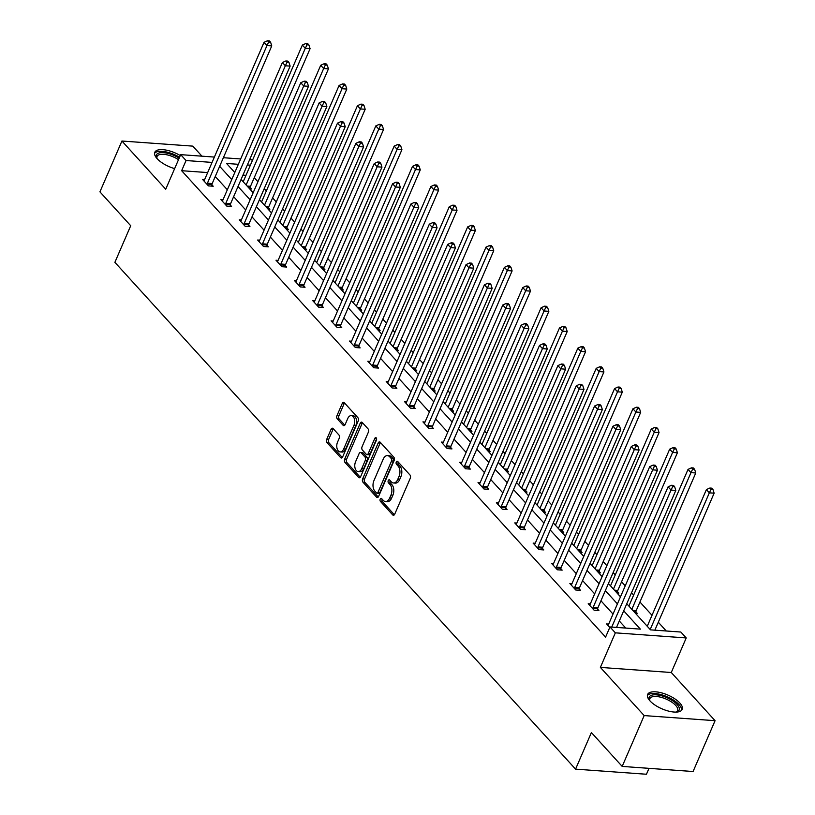 <?xml version="1.0" encoding="UTF-8"?>
<svg xmlns="http://www.w3.org/2000/svg" width="815" height="815" viewBox="0 0 815 815"><rect width="100%" height="100%" fill="white"/><g stroke="black" fill="none" stroke-linecap="round" stroke-linejoin="round"><path stroke-width="1.22" d="M380.218 499.106A1.661 1.009 -85.9 0 0 380.422 501.398L392.708 514.907A2.374 1.436 -85.9 0 0 393.401 515.274A2.374 1.436 -85.9 0 0 394.725 514.173L410.271 478.252A2.374 1.436 -85.9 0 0 409.976 474.982L397.7 461.473A1.661 1.009 -85.9 0 0 397.211 461.219A1.661 1.009 -85.9 0 0 396.284 461.983A1.661 1.009 -85.9 0 0 396.487 464.275L398.077 466.017A7.59 4.595 -85.9 0 1 399.014 476.48L397.72 479.464A7.59 4.595 -85.9 0 1 393.472 482.969A7.59 4.595 -85.9 0 1 391.251 481.787L389.662 480.035A1.661 1.009 -85.9 0 0 389.183 479.78A1.661 1.009 -85.9 0 0 388.256 480.544A1.661 1.009 -85.9 0 0 388.46 482.837L390.049 484.579A7.59 4.595 -85.9 0 1 390.976 495.041L389.682 498.026A7.59 4.595 -85.9 0 1 385.444 501.531A7.59 4.595 -85.9 0 1 383.223 500.349L381.634 498.597A1.661 1.009 -85.9 0 0 381.145 498.342A1.661 1.009 -85.9 0 0 380.218 499.106M382.164 499.188A1.661 1.009 -85.9 0 0 382.133 499.249A1.661 1.009 -85.9 0 0 382.337 501.531L394.368 514.764M398.229 462.064A1.661 1.009 -85.9 0 0 398.199 462.125A1.661 1.009 -85.9 0 0 398.403 464.407L399.992 466.16L398.077 466.017M390.191 480.626A1.661 1.009 -85.9 0 0 390.171 480.687A1.661 1.009 -85.9 0 0 390.375 482.969L391.964 484.721L390.049 484.579M174.634 168.624A18.837 7.488 -156.6 0 1 157.142 158.691A18.837 7.488 -156.6 0 1 154.799 152.293A18.837 7.488 -156.6 0 1 180.288 155.563M679.853 703.019A18.837 7.488 -156.6 0 1 682.196 709.427A18.837 7.488 -156.6 0 1 668.229 711.016A18.837 7.488 -156.6 0 1 649.962 700.869A18.837 7.488 -156.6 0 1 647.619 694.472A18.837 7.488 -156.6 0 1 661.586 692.872A18.837 7.488 -156.6 0 1 679.853 703.019M715.071 720.684L693.076 771.52L622.181 766.416L644.176 715.59L715.071 720.684L671.275 672.507L686.23 637.941L615.345 632.837L609.987 626.949L640.356 629.129L623.709 610.822M201.947 156.174L192.819 146.13L121.924 141.026L165.72 189.212L180.686 154.646L214.376 157.071M622.181 766.416L591.395 732.553L575.563 769.146L114.884 262.328L130.716 225.735L99.929 191.861L121.924 141.026M333.101 428.558A2.374 1.436 -85.9 0 0 332.398 428.191A2.374 1.436 -85.9 0 0 331.073 429.281L326.713 439.356A2.374 1.436 -85.9 0 0 327.009 442.627L340.639 457.633A2.374 1.436 -85.9 0 0 341.332 457.999A2.374 1.436 -85.9 0 0 342.667 456.899L358.213 420.978A2.374 1.436 -85.9 0 0 357.917 417.708L344.276 402.712A2.374 1.436 -85.9 0 0 343.584 402.345A2.374 1.436 -85.9 0 0 342.259 403.435L336.992 415.609A2.374 1.436 -85.9 0 0 337.288 418.879L343.125 425.298A2.374 1.436 -85.9 0 0 343.818 425.664A2.374 1.436 -85.9 0 0 345.142 424.574L347.75 418.533A6.337 3.841 -85.9 0 1 351.296 415.609A6.337 3.841 -85.9 0 1 353.934 425.338L343.696 448.984A6.337 3.841 -85.9 0 1 340.15 451.907A6.337 3.841 -85.9 0 1 337.522 442.188L339.223 438.246A2.374 1.436 -85.9 0 0 338.928 434.976L333.101 428.558M671.275 672.507L600.38 667.404L644.176 715.59M600.38 667.404L615.345 632.837M207.662 172.576L181.643 170.702L605.586 637.116L609.987 626.949M181.643 170.702L186.044 160.535L180.686 154.646M362.655 478.894A2.374 1.436 -85.9 0 0 362.95 482.164L376.581 497.17A2.374 1.436 -85.9 0 0 377.274 497.537A2.374 1.436 -85.9 0 0 378.598 496.447L394.144 460.516A2.374 1.436 -85.9 0 0 393.859 457.256L380.218 442.25A2.374 1.436 -85.9 0 0 379.525 441.883A2.374 1.436 -85.9 0 0 378.201 442.973L362.655 478.894L364.57 479.037A2.374 1.436 -85.9 0 0 364.865 482.307L378.252 497.028M358.61 477.396L344.979 462.4A2.374 1.436 -85.9 0 1 344.684 459.13L360.23 423.209A2.374 1.436 -85.9 0 1 361.554 422.109A2.374 1.436 -85.9 0 1 362.247 422.476L368.085 428.904A2.374 1.436 -85.9 0 1 368.38 432.164L362.074 446.732A2.374 1.436 -85.9 0 0 362.369 450.002L366.241 454.261A2.374 1.436 -85.9 0 0 366.933 454.627A2.374 1.436 -85.9 0 0 368.258 453.537L374.819 438.368A1.661 1.009 -85.9 0 1 375.746 437.604A1.661 1.009 -85.9 0 1 376.438 440.151L360.627 476.673A2.374 1.436 -85.9 0 1 359.303 477.763A2.374 1.436 -85.9 0 1 358.61 477.396L360.047 477.498M575.563 769.146L646.448 774.25L649.005 768.351M268.013 209.058L269.897 209.19L268.573 207.743M304.749 249.472L306.623 249.604L305.309 248.157M341.475 289.885L343.36 290.018L342.045 288.571M378.211 330.289L380.085 330.432L378.771 328.975M414.937 370.703L416.822 370.835L415.507 369.389M451.673 411.117L453.558 411.249L452.233 409.802M488.409 451.52L490.284 451.663L488.969 450.206M525.135 491.934L527.02 492.066L525.706 490.62M561.871 532.348L563.746 532.48L562.432 531.034M598.597 572.751L600.482 572.894L599.168 571.447M635.333 613.165L637.218 613.298L635.894 611.851M666.283 630.993L658.296 622.212M652.01 615.294L639.928 602.01M633.642 595.093L631.523 592.76M625.237 585.842L621.56 581.798M615.274 574.881L613.165 572.558M606.869 565.641L603.202 561.596M596.906 554.679L594.797 552.356M588.501 545.439L584.834 541.394M578.538 534.477L576.429 532.144M570.143 525.227L566.466 521.182M560.18 514.265L558.061 511.942M551.775 505.025L548.098 500.981M541.812 494.063L539.693 491.74M533.407 484.823L529.73 480.779M523.444 473.861L521.335 471.528M515.039 464.611L511.372 460.567M505.076 453.649L502.967 451.327M496.671 444.409L493.004 440.365M486.708 433.448L484.599 431.125M478.313 424.197L474.636 420.163M468.35 413.236L466.231 410.913M459.945 403.995L456.268 399.951M449.982 393.034L447.863 390.711M441.577 383.794L437.899 379.749M431.614 372.832L429.505 370.509M423.209 363.582L419.542 359.547M413.246 352.62L411.137 350.297M404.851 343.38L401.174 339.335M394.878 332.418L392.769 330.095M386.483 323.178L382.805 319.134M376.52 312.216L374.401 309.894M368.115 302.966L364.437 298.932M358.152 292.004L356.043 289.682M349.747 282.764L346.069 278.72M339.784 271.803L337.675 269.48M331.379 262.562L327.712 258.518M321.416 251.601L319.307 249.278M313.021 242.35L309.343 238.306M303.058 231.389L300.939 229.066M294.653 222.149L290.975 218.104M284.69 211.187L282.571 208.864M276.285 201.947L272.607 197.902M266.322 190.985L264.213 188.652M257.917 181.735L254.239 177.69M245.977 175.337L242.962 175.113M616.965 592.963L618.85 593.096L617.525 591.649M580.229 552.55L582.114 552.682L580.8 551.235M543.503 512.136L545.388 512.278L544.063 510.822M506.767 471.732L508.652 471.865L507.338 470.418M470.041 431.318L471.916 431.451L470.601 430.004M433.305 390.905L435.19 391.047L433.875 389.59M396.579 350.501L398.454 350.633L397.139 349.187M359.843 310.087L361.728 310.22L360.403 308.773M323.107 269.673L324.991 269.806L323.677 268.359M286.381 229.26L288.265 229.402L286.941 227.956M249.645 188.856L251.529 188.988L250.215 187.542M626.776 603.752L650.502 629.863L680.871 632.043L686.23 637.941M249.665 159.608L251.57 159.75L252.355 160.606M238.357 164.304L226.56 163.458L234.802 172.515M241.087 179.432L253.17 192.727M259.455 199.644L271.527 212.929M277.823 219.846L289.896 233.131M296.181 240.058L308.264 253.343M314.549 260.26L326.632 273.545M332.917 280.462L345 293.746M351.285 300.674L363.358 313.958M369.653 320.876L381.726 334.16M388.011 341.078L400.094 354.362M406.379 361.289L418.462 374.574M424.747 381.491L436.82 394.776M443.115 401.693L455.188 414.988M461.484 421.905L473.556 435.19M479.841 442.107L491.924 455.391M498.21 462.309L510.292 475.603M516.578 482.521L528.65 495.805M534.946 502.723L547.018 516.007M553.314 522.924L565.386 536.219M571.672 543.136L583.754 556.421M590.04 563.338L602.122 576.623M608.408 583.54L620.48 596.835M250.378 165.17L247.353 164.946M223.381 157.713L240.67 158.966M212.063 162.409L186.044 160.535M617.424 603.905L605.341 590.62M599.056 583.703L586.983 570.408M580.688 563.491L568.615 550.207M562.33 543.289L550.247 530.005M543.962 523.087L531.879 509.793M525.593 502.875L513.521 489.591M507.225 482.674L495.153 469.389M488.857 462.472L476.785 449.177M470.5 442.26L458.417 428.975M452.131 422.058L440.049 408.773M433.763 401.846L421.691 388.561M415.395 381.644L403.323 368.36M397.027 361.442L384.955 348.158M378.669 341.23L366.587 327.946M360.301 321.029L348.219 307.744M341.933 300.827L329.861 287.542M323.565 280.615L311.493 267.33M305.197 260.413L293.125 247.128M286.839 240.211L274.757 226.916M268.471 219.999L256.389 206.715M250.103 199.797L238.031 186.513M231.735 179.595L219.663 166.301M625.757 628.08L619.308 620.989M613.023 614.072L600.95 600.787M594.655 593.87L582.582 580.575M576.297 573.658L564.214 560.374M557.929 553.456L545.846 540.172M539.561 533.244L527.478 519.96M521.192 513.043L509.12 499.758M502.824 492.841L490.752 479.556M484.467 472.629L472.384 459.344M466.099 452.427L454.016 439.142M447.73 432.225L435.658 418.941M429.362 412.013L417.29 398.729M410.994 391.811L398.922 378.527M392.636 371.609L380.554 358.325M374.268 351.397L362.186 338.113M355.9 331.196L343.828 317.911M337.532 310.994L325.46 297.699M319.164 290.782L307.092 277.497M300.806 270.58L288.724 257.296M282.438 250.378L270.356 237.084M264.07 230.166L251.998 216.882M245.702 209.964L233.63 196.68M227.334 189.763L215.262 176.468M211.89 184.781L213.214 186.228L208.426 185.891L202.538 179.412L204.647 179.565M230.258 204.983L231.572 206.439L226.784 206.093L220.906 199.614L223.004 199.767M248.626 225.195L249.94 226.641L245.152 226.295L239.264 219.826L241.372 219.969M266.994 245.397L268.308 246.843L263.52 246.507L257.632 240.028L259.74 240.18M285.362 265.609L286.676 267.055L281.888 266.709L276 260.23L278.109 260.382M303.72 285.81L305.044 287.257L300.246 286.911L294.368 280.441L296.466 280.584M322.088 306.012L323.402 307.459L318.614 307.123L312.726 300.643L314.835 300.796M340.456 326.224L341.77 327.671L336.982 327.324L331.094 320.845L333.203 320.998M358.824 346.426L360.138 347.873L355.35 347.526L349.462 341.057L351.571 341.21M377.192 366.628L378.506 368.085L373.718 367.738L367.83 361.259L369.939 361.412M395.55 386.84L396.874 388.286L392.076 387.94L386.198 381.461L388.297 381.614M413.918 407.042L415.232 408.488L410.444 408.142L404.556 401.673L406.665 401.826M432.286 427.243L433.6 428.7L428.812 428.354L422.924 421.875L425.033 422.027M450.654 447.455L451.968 448.902L447.18 448.556L441.292 442.076L443.401 442.229M469.012 467.657L470.337 469.104L465.548 468.757L459.66 462.288L461.769 462.441M487.38 487.859L488.705 489.316L483.906 488.969L478.028 482.49L480.127 482.643M505.748 508.071L507.062 509.518L502.274 509.171L496.386 502.692L498.495 502.845M524.116 528.273L525.431 529.719L520.642 529.373L514.754 522.904L516.863 523.057M542.484 548.475L543.799 549.931L539.01 549.585L533.122 543.106L535.231 543.259M560.842 568.687L562.167 570.133L557.379 569.787L551.49 563.308L553.599 563.46M579.21 588.888L580.535 590.335L575.736 589.999L569.858 583.52L571.957 583.672M597.578 609.09L598.893 610.547L594.104 610.201L588.216 603.721L590.325 603.874M609.773 627.438L606.584 623.933L608.693 624.076M385.444 501.531L387.359 501.663A7.59 4.595 -85.9 0 0 391.597 498.169L389.682 498.026M391.964 484.721A7.59 4.595 -85.9 0 1 392.891 495.174L391.597 498.169M393.472 482.969L395.387 483.101A7.59 4.595 -85.9 0 0 399.635 479.607L397.72 479.464M399.992 466.16A7.59 4.595 -85.9 0 1 400.929 476.612L399.635 479.607M380.473 442.525A2.374 1.436 -85.9 0 0 380.116 443.115L364.57 479.037M376.52 492.973A1.661 1.009 -85.9 0 0 377.009 493.228A1.661 1.009 -85.9 0 0 377.936 492.464L391.577 460.933A1.661 1.009 -85.9 0 0 391.373 458.651L389.702 456.808A7.59 4.595 -85.9 0 0 387.482 455.626A7.59 4.595 -85.9 0 0 383.233 459.12L373.912 480.677A7.59 4.595 -85.9 0 0 374.849 491.129L376.52 492.973M377.009 493.228L378.924 493.37A1.661 1.009 -85.9 0 0 379.851 492.606L377.936 492.464M387.482 455.626L389.397 455.758A7.59 4.595 -85.9 0 1 391.618 456.94L393.288 458.784A1.661 1.009 -85.9 0 1 393.492 461.076L379.851 492.606M360.281 477.264L346.895 462.533L344.979 462.4M362.502 422.751A2.374 1.436 -85.9 0 0 362.145 423.342L346.599 459.263A2.374 1.436 -85.9 0 0 346.895 462.533M366.933 454.627L368.849 454.77A2.374 1.436 -85.9 0 0 370.173 453.68L376.612 438.786M355.534 461.85A6.337 3.841 -85.9 0 0 358.162 471.579A6.337 3.841 -85.9 0 0 361.717 468.656L365.324 460.322A2.374 1.436 -85.9 0 0 365.028 457.052L361.157 452.794A2.374 1.436 -85.9 0 0 360.464 452.427A2.374 1.436 -85.9 0 0 359.14 453.527L355.534 461.85M358.162 471.579L360.087 471.722A6.337 3.841 -85.9 0 0 363.633 468.798L361.717 468.656M360.464 452.427L362.38 452.57A2.374 1.436 -85.9 0 1 363.072 452.936L366.944 457.195A2.374 1.436 -85.9 0 1 367.239 460.465L363.633 468.798M340.15 451.907L342.066 452.05A6.337 3.841 -85.9 0 0 345.621 449.126L343.696 448.984M351.296 415.609L353.211 415.752A6.337 3.841 -85.9 0 1 355.849 425.471L345.621 449.126M344.531 402.987A2.374 1.436 -85.9 0 0 344.174 403.568L338.908 415.752A2.374 1.436 -85.9 0 0 339.203 419.012L344.786 425.165M333.345 428.833A2.374 1.436 -85.9 0 0 332.989 429.413L328.628 439.499A2.374 1.436 -85.9 0 0 328.924 442.769L342.31 457.49M654.852 630.178L714.134 493.177L709.345 492.831L706.401 489.591L647.253 626.277M650.197 629.516L709.345 492.831L711.037 489.326L712.962 489.458L711.78 488.165L709.865 488.022L711.037 489.326M706.401 489.591L709.865 488.022M712.962 489.458L714.134 493.177M616.527 627.418L675.818 490.416L671.03 490.08L611.739 627.071M672.721 486.565L674.637 486.698L673.465 485.404L671.55 485.271L672.721 486.565L671.03 490.08L668.086 486.84L608.51 624.494A2.414 1.467 -85.9 0 1 608.102 625.156L607.898 625.38M675.818 490.416L674.637 486.698M671.55 485.271L668.086 486.84M635.68 613.196L635.955 611.474A2.414 1.467 94.1 0 1 636.199 610.629L695.766 472.975L690.977 472.629L688.033 469.389L628.885 606.075M631.829 609.314L690.977 472.629L692.679 469.114L694.594 469.257L693.412 467.963L691.497 467.82L692.679 469.114M688.033 469.389L691.497 467.82M694.594 469.257L695.766 472.975M617.322 592.984L617.587 591.272A2.414 1.467 94.1 0 1 617.831 590.417L677.397 452.763L672.609 452.427L669.665 449.187L610.516 585.873M613.461 589.102L672.609 452.427L674.311 448.912L676.226 449.045L675.044 447.751L673.129 447.618L674.311 448.912M669.665 449.187L673.129 447.618M676.226 449.045L677.397 452.763M593.096 607.521L597.884 607.868L657.45 470.214L652.662 469.868L593.096 607.521A2.414 1.467 -85.9 0 0 592.851 608.377L592.79 608.754M654.353 466.363L656.269 466.496L655.097 465.202L653.182 465.059L654.353 466.363L652.662 469.868L649.718 466.628L590.152 604.282A2.414 1.467 -85.9 0 1 589.734 604.954L589.54 605.168M597.884 607.868A2.414 1.467 -85.9 0 0 597.639 608.724L597.364 610.435M657.45 470.214L656.269 466.496M653.182 465.059L649.718 466.628M574.728 587.32L579.516 587.666L639.082 450.012L634.294 449.666L574.728 587.32A2.414 1.467 -85.9 0 0 574.483 588.175L574.422 588.542M635.995 446.151L637.911 446.294L636.729 445L634.814 444.858L635.995 446.151L634.294 449.666L631.35 446.426L571.784 584.08A2.414 1.467 -85.9 0 1 571.366 584.742L571.172 584.966M579.516 587.666A2.414 1.467 -85.9 0 0 579.271 588.511L578.996 590.233M639.082 450.012L637.911 446.294M634.814 444.858L631.35 446.426M649.83 700.717A16.3 6.479 -156.6 0 1 649.606 700.319A16.3 6.479 -156.6 0 1 650.859 695.541A16.3 6.479 -156.6 0 1 671.428 700.014A16.3 6.479 -156.6 0 1 677.55 711.607A16.3 6.479 -156.6 0 1 676.572 711.984A16.3 6.479 -156.6 0 1 676.124 712.096M675.971 712.106A15.088 6 23.4 0 0 676.124 712.035A15.088 6 23.4 0 0 677.611 710.588A15.088 6 23.4 0 0 668.361 700.126A15.088 6 23.4 0 0 651.409 697.151A15.088 6 23.4 0 0 649.912 698.598A15.088 6 23.4 0 0 649.932 700.839M681.574 710.344A18.714 7.447 23.4 0 0 669.146 697.66A18.714 7.447 23.4 0 0 648.883 694.349A18.714 7.447 23.4 0 0 647.375 695.541M157.01 158.538A16.3 6.479 -156.6 0 1 156.786 158.141A16.3 6.479 -156.6 0 1 158.039 153.363A16.3 6.479 -156.6 0 1 179.157 158.171M178.516 159.659A15.088 6 23.4 0 0 158.589 154.972A15.088 6 23.4 0 0 157.091 156.419A15.088 6 23.4 0 0 157.112 158.66M179.565 157.234A18.714 7.447 23.4 0 0 156.062 152.171A18.714 7.447 23.4 0 0 154.555 153.363M598.954 572.782L599.229 571.07A2.414 1.467 94.1 0 1 599.463 570.215L659.04 432.561L654.241 432.215L651.307 428.975L592.159 565.661M595.093 568.901L654.241 432.215L655.943 428.71L657.858 428.843L656.686 427.549L654.771 427.406L655.943 428.71M651.307 428.975L654.771 427.406M657.858 428.843L659.04 432.561M556.36 567.108L561.148 567.454L620.714 429.8L615.926 429.454L556.36 567.108A2.414 1.467 -85.9 0 0 556.115 567.963L556.054 568.34M617.627 425.95L619.543 426.082L618.361 424.788L616.446 424.656L617.627 425.95L615.926 429.454L612.982 426.225L553.416 563.878A2.414 1.467 -85.9 0 1 553.008 564.54L552.804 564.764M561.148 567.454A2.414 1.467 -85.9 0 0 560.903 568.31L560.639 570.021M620.714 429.8L619.543 426.082M616.446 424.656L612.982 426.225M580.586 552.58L580.861 550.859A2.414 1.467 94.1 0 1 581.105 550.013L640.672 412.359L635.883 412.013L632.939 408.773L573.791 545.459M576.735 548.699L635.883 412.013L637.575 408.498L639.49 408.641L638.318 407.347L636.403 407.205L637.575 408.498M632.939 408.773L636.403 407.205M639.49 408.641L640.672 412.359M537.992 546.906L542.78 547.252L602.356 409.599L597.558 409.252L537.992 546.906A2.414 1.467 -85.9 0 0 537.747 547.761L537.686 548.138M599.259 405.738L601.175 405.88L600.003 404.586L598.078 404.444L599.259 405.738L597.558 409.252L594.614 406.013L535.048 543.666A2.414 1.467 -85.9 0 1 534.64 544.339L534.436 544.552M542.78 547.252A2.414 1.467 -85.9 0 0 542.535 548.108L542.27 549.819M602.356 409.599L601.175 405.88M598.078 404.444L594.614 406.013M562.218 532.368L562.493 530.657A2.414 1.467 94.1 0 1 562.737 529.801L622.303 392.147L617.515 391.801L614.571 388.572L555.423 525.257M558.367 528.487L617.515 391.801L619.217 388.297L621.132 388.429L619.95 387.135L618.035 387.003L619.217 388.297M614.571 388.572L618.035 387.003M621.132 388.429L622.303 392.147M519.624 526.704L524.422 527.05L583.988 389.397L579.2 389.05L519.624 526.704A2.414 1.467 -85.9 0 0 519.389 527.55L519.328 527.926M580.891 385.536L582.807 385.678L581.635 384.385L579.72 384.242L580.891 385.536L579.2 389.05L576.256 385.811L516.69 523.464A2.414 1.467 -85.9 0 1 516.272 524.127L516.068 524.351M524.422 527.05A2.414 1.467 -85.9 0 0 524.177 527.896L523.902 529.618M583.988 389.397L582.807 385.678M579.72 384.242L576.256 385.811M543.85 512.166L544.125 510.455A2.414 1.467 94.1 0 1 544.369 509.599L603.935 371.946L599.147 371.599L596.203 368.36L537.054 505.045M539.999 508.285L599.147 371.599L600.849 368.085L602.764 368.227L601.582 366.933L599.667 366.791L600.849 368.085M596.203 368.36L599.667 366.791M602.764 368.227L603.935 371.946M501.266 506.492L506.054 506.838L565.62 369.185L560.832 368.838L501.266 506.492A2.414 1.467 -85.9 0 0 501.021 507.348L500.96 507.725M562.523 365.334L564.449 365.466L563.267 364.173L561.352 364.04L562.523 365.334L560.832 368.838L557.888 365.609L498.322 503.263A2.414 1.467 -85.9 0 1 497.904 503.925L497.71 504.149M506.054 506.838A2.414 1.467 -85.9 0 0 505.809 507.694L505.534 509.406M565.62 369.185L564.449 365.466M561.352 364.04L557.888 365.609M525.492 491.965L525.757 490.243A2.414 1.467 94.1 0 1 526.001 489.397L585.567 351.744L580.779 351.397L577.835 348.158L518.686 484.844M521.631 488.083L580.779 351.397L582.481 347.883L584.396 348.025L583.214 346.732L581.299 346.589L582.481 347.883M577.835 348.158L581.299 346.589M584.396 348.025L585.567 351.744M482.898 486.29L487.686 486.637L547.252 348.983L542.464 348.637L482.898 486.29A2.414 1.467 -85.9 0 0 482.653 487.146L482.592 487.523M544.165 345.122L546.081 345.265L544.899 343.971L542.984 343.828L544.165 345.122L542.464 348.637L539.52 345.397L479.954 483.051A2.414 1.467 -85.9 0 1 479.536 483.723L479.342 483.937M487.686 486.637A2.414 1.467 -85.9 0 0 487.441 487.492L487.166 489.204M547.252 348.983L546.081 345.265M542.984 343.828L539.52 345.397M507.124 471.753L507.399 470.041A2.414 1.467 94.1 0 1 507.633 469.185L567.209 331.532L562.411 331.185L559.477 327.956L500.329 464.642M503.263 467.871L562.411 331.185L564.112 327.681L566.028 327.813L564.856 326.52L562.941 326.387L564.112 327.681M559.477 327.956L562.941 326.387M566.028 327.813L567.209 331.532M464.53 466.088L469.318 466.435L528.884 328.781L524.096 328.435L464.53 466.088A2.414 1.467 -85.9 0 0 464.285 466.934L464.224 467.311M525.797 324.92L527.712 325.063L526.531 323.759L524.616 323.626L525.797 324.92L524.096 328.435L521.152 325.195L461.585 462.849A2.414 1.467 -85.9 0 1 461.178 463.511L460.974 463.735M469.318 466.435A2.414 1.467 -85.9 0 0 469.073 467.28L468.808 468.992M528.884 328.781L527.712 325.063M524.616 323.626L521.152 325.195M488.755 451.551L489.031 449.839A2.414 1.467 94.1 0 1 489.275 448.984L548.841 311.33L544.053 310.984L541.109 307.744L481.96 444.43M484.905 447.669L544.053 310.984L545.744 307.469L547.66 307.612L546.488 306.318L544.573 306.175L545.744 307.469M541.109 307.744L544.573 306.175M547.66 307.612L548.841 311.33M470.387 431.339L470.663 429.627A2.414 1.467 94.1 0 1 470.907 428.782L530.473 291.128L525.685 290.782L522.741 287.542L463.592 424.228M466.537 427.468L525.685 290.782L527.386 287.267L529.302 287.41L528.12 286.106L526.205 285.973L527.386 287.267M522.741 287.542L526.205 285.973M529.302 287.41L530.473 291.128M452.019 411.137L452.294 409.425A2.414 1.467 94.1 0 1 452.539 408.57L512.105 270.916L507.317 270.57L504.373 267.34L445.224 404.016M448.169 407.255L507.317 270.57L509.018 267.065L510.934 267.198L509.752 265.904L507.837 265.772L509.018 267.065M504.373 267.34L507.837 265.772M510.934 267.198L512.105 270.916M433.662 390.935L433.926 389.224A2.414 1.467 94.1 0 1 434.171 388.368L493.737 250.714L488.949 250.368L486.005 247.128L426.856 383.814M429.8 387.054L488.949 250.368L490.65 246.853L492.566 246.996L491.384 245.702L489.469 245.56L490.65 246.853M486.005 247.128L489.469 245.56M492.566 246.996L493.737 250.714M415.293 370.723L415.569 369.012A2.414 1.467 94.1 0 1 415.813 368.166L475.379 230.513L470.591 230.166L467.647 226.927L408.498 363.612M411.443 366.852L470.591 230.166L472.282 226.651L474.198 226.794L473.026 225.49L471.111 225.358L472.282 226.651M467.647 226.927L471.111 225.358M474.198 226.794L475.379 230.513M396.925 350.521L397.2 348.81A2.414 1.467 94.1 0 1 397.445 347.954L457.011 210.301L452.223 209.954L449.279 206.715L390.13 343.4M393.075 346.64L452.223 209.954L453.914 206.45L455.829 206.582L454.658 205.288L452.743 205.156L453.914 206.45M449.279 206.715L452.743 205.156M455.829 206.582L457.011 210.301M378.557 330.32L378.832 328.608A2.414 1.467 94.1 0 1 379.077 327.752L438.643 190.099L433.855 189.752L430.911 186.513L371.762 323.198M374.706 326.438L433.855 189.752L435.556 186.238L437.472 186.38L436.29 185.087L434.375 184.944L435.556 186.238M430.911 186.513L434.375 184.944M437.472 186.38L438.643 190.099M360.199 310.108L360.464 308.396A2.414 1.467 94.1 0 1 360.709 307.54L420.275 169.887L415.487 169.551L412.543 166.311L353.394 302.997M356.338 306.236L415.487 169.551L417.188 166.036L419.104 166.168L417.922 164.875L416.007 164.742L417.188 166.036M412.543 166.311L416.007 164.742M419.104 166.168L420.275 169.887M341.831 289.906L342.096 288.194A2.414 1.467 94.1 0 1 342.341 287.338L401.917 149.685L397.119 149.339L394.175 146.099L335.026 282.785M337.97 286.024L397.119 149.339L398.82 145.834L400.736 145.966L399.564 144.673L397.639 144.53L398.82 145.834M394.175 146.099L397.639 144.53M400.736 145.966L401.917 149.685M323.463 269.704L323.738 267.982A2.414 1.467 94.1 0 1 323.983 267.137L383.549 129.483L378.761 129.137L375.817 125.897L316.668 262.583M319.612 265.822L378.761 129.137L380.452 125.622L382.367 125.765L381.196 124.471L379.281 124.328L380.452 125.622M375.817 125.897L379.281 124.328M382.367 125.765L383.549 129.483M446.162 445.876L450.95 446.223L510.526 308.569L505.728 308.223L446.162 445.876A2.414 1.467 -85.9 0 0 445.917 446.732L445.866 447.109M507.429 304.718L509.344 304.851L508.173 303.557L506.258 303.424L507.429 304.718L505.728 308.223L502.794 304.993L443.217 442.647A2.414 1.467 -85.9 0 1 442.81 443.309L442.606 443.533M450.95 446.223A2.414 1.467 -85.9 0 0 450.715 447.078L450.44 448.79M510.526 308.569L509.344 304.851M506.258 303.424L502.794 304.993M427.794 425.674L432.592 426.021L492.158 288.367L487.37 288.021L427.794 425.674A2.414 1.467 -85.9 0 0 427.559 426.53L427.498 426.907M489.061 284.506L490.976 284.649L489.805 283.355L487.89 283.213L489.061 284.506L487.37 288.021L484.426 284.781L424.86 422.435A2.414 1.467 -85.9 0 1 424.442 423.097L424.238 423.321M432.592 426.021A2.414 1.467 -85.9 0 0 432.347 426.877L432.072 428.588M492.158 288.367L490.976 284.649M487.89 283.213L484.426 284.781M409.436 405.473L414.224 405.819L473.79 268.166L469.002 267.819L409.436 405.473A2.414 1.467 -85.9 0 0 409.191 406.318L409.13 406.695M470.703 264.305L472.619 264.447L471.437 263.143L469.522 263.011L470.703 264.305L469.002 267.819L466.058 264.58L406.491 402.233A2.414 1.467 -85.9 0 1 406.074 402.895L405.88 403.119M414.224 405.819A2.414 1.467 -85.9 0 0 413.979 406.665L413.704 408.376M473.79 268.166L472.619 264.447M469.522 263.011L466.058 264.58M391.068 385.261L395.856 385.607L455.422 247.954L450.634 247.607L391.068 385.261A2.414 1.467 -85.9 0 0 390.823 386.116L390.762 386.493M452.335 244.103L454.25 244.235L453.069 242.941L451.153 242.809L452.335 244.103L450.634 247.607L447.69 244.368L388.123 382.021A2.414 1.467 -85.9 0 1 387.706 382.693L387.512 382.918M395.856 385.607A2.414 1.467 -85.9 0 0 395.611 386.463L395.336 388.174M455.422 247.954L454.25 244.235M451.153 242.809L447.69 244.368M372.7 365.059L377.488 365.405L437.054 227.752L432.266 227.405L372.7 365.059A2.414 1.467 -85.9 0 0 372.455 365.915L372.394 366.281M433.967 223.891L435.882 224.033L434.701 222.739L432.785 222.597L433.967 223.891L432.266 227.405L429.322 224.166L369.755 361.819A2.414 1.467 -85.9 0 1 369.348 362.481L369.144 362.706M377.488 365.405A2.414 1.467 -85.9 0 0 377.243 366.261L376.978 367.973M437.054 227.752L435.882 224.033M432.785 222.597L429.322 224.166M354.331 344.857L359.12 345.193L418.696 207.54L413.898 207.204L354.331 344.857A2.414 1.467 -85.9 0 0 354.087 345.703L354.036 346.08M415.599 203.689L417.514 203.821L416.343 202.528L414.428 202.395L415.599 203.689L413.898 207.204L410.964 203.964L351.387 341.617A2.414 1.467 -85.9 0 1 350.98 342.28L350.776 342.504M359.12 345.193A2.414 1.467 -85.9 0 0 358.885 346.049L358.61 347.761M418.696 207.54L417.514 203.821M414.428 202.395L410.964 203.964M335.974 324.645L340.762 324.991L400.328 187.338L395.54 186.992L335.974 324.645A2.414 1.467 -85.9 0 0 335.729 325.501L335.668 325.878M397.231 183.487L399.146 183.62L397.975 182.326L396.059 182.183L397.231 183.487L395.54 186.992L392.596 183.752L333.029 321.405A2.414 1.467 -85.9 0 1 332.612 322.078L332.418 322.302M340.762 324.991A2.414 1.467 -85.9 0 0 340.517 325.847L340.242 327.559M400.328 187.338L399.146 183.62M396.059 182.183L392.596 183.752M317.606 304.443L322.394 304.79L381.96 167.136L377.172 166.79L317.606 304.443A2.414 1.467 -85.9 0 0 317.361 305.299L317.3 305.666M378.873 163.275L380.788 163.418L379.607 162.124L377.691 161.981L378.873 163.275L377.172 166.79L374.228 163.55L314.661 301.204A2.414 1.467 -85.9 0 1 314.244 301.866L314.05 302.09M322.394 304.79A2.414 1.467 -85.9 0 0 322.149 305.635L321.874 307.357M381.96 167.136L380.788 163.418M377.691 161.981L374.228 163.55M299.237 284.241L304.026 284.578L363.592 146.924L358.804 146.588L299.237 284.241A2.414 1.467 -85.9 0 0 298.993 285.087L298.932 285.464M360.505 143.073L362.42 143.206L361.239 141.912L359.323 141.779L360.505 143.073L358.804 146.588L355.86 143.348L296.293 281.002A2.414 1.467 -85.9 0 1 295.876 281.664L295.682 281.888M304.026 284.578A2.414 1.467 -85.9 0 0 303.781 285.433L303.506 287.145M363.592 146.924L362.42 143.206M359.323 141.779L355.86 143.348M280.869 264.029L285.657 264.376L345.224 126.722L340.436 126.376L280.869 264.029A2.414 1.467 -85.9 0 0 280.625 264.885L280.564 265.262M342.137 122.871L344.052 123.004L342.87 121.71L340.955 121.567L342.137 122.871L340.436 126.376L337.491 123.136L277.925 260.79A2.414 1.467 -85.9 0 1 277.518 261.462L277.314 261.676M285.657 264.376A2.414 1.467 -85.9 0 0 285.413 265.232L285.148 266.943M345.224 126.722L344.052 123.004M340.955 121.567L337.491 123.136M305.095 249.492L305.37 247.78A2.414 1.467 94.1 0 1 305.615 246.925L365.181 109.271L360.393 108.935L357.449 105.695L298.3 242.381M301.244 245.621L360.393 108.935L362.084 105.42L364.01 105.553L362.828 104.259L360.913 104.126L362.084 105.42M357.449 105.695L360.913 104.126M364.01 105.553L365.181 109.271M262.501 243.828L267.3 244.174L326.866 106.521L322.078 106.174L262.501 243.828A2.414 1.467 -85.9 0 0 262.257 244.683L262.206 245.05M323.769 102.659L325.684 102.802L324.513 101.508L322.597 101.366L323.769 102.659L322.078 106.174L319.134 102.935L259.557 240.588A2.414 1.467 -85.9 0 1 259.15 241.25L258.946 241.474M267.3 244.174A2.414 1.467 -85.9 0 0 267.055 245.02L266.78 246.741M326.866 106.521L325.684 102.802M322.597 101.366L319.134 102.935M286.727 229.29L287.002 227.579A2.414 1.467 94.1 0 1 287.247 226.723L346.813 89.069L342.025 88.723L339.081 85.483L279.932 222.169M282.876 225.409L342.025 88.723L343.726 85.218L345.642 85.351L344.46 84.057L342.545 83.914L343.726 85.218M339.081 85.483L342.545 83.914M345.642 85.351L346.813 89.069M244.143 223.626L248.932 223.962L308.498 86.309L303.71 85.972L244.143 223.626A2.414 1.467 -85.9 0 0 243.899 224.471L243.838 224.848M305.401 82.458L307.316 82.59L306.145 81.296L304.229 81.164L305.401 82.458L303.71 85.972L300.766 82.733L241.199 220.386A2.414 1.467 -85.9 0 1 240.782 221.048L240.588 221.273M248.932 223.962A2.414 1.467 -85.9 0 0 248.687 224.818L248.412 226.529M308.498 86.309L307.316 82.59M304.229 81.164L300.766 82.733M268.369 209.088L268.634 207.367A2.414 1.467 94.1 0 1 268.879 206.521L328.445 68.867L323.657 68.521L320.713 65.281L261.564 201.967M264.508 205.207L323.657 68.521L325.358 65.006L327.273 65.149L326.092 63.855L324.176 63.713L325.358 65.006M320.713 65.281L324.176 63.713M327.273 65.149L328.445 68.867M225.775 203.414L230.564 203.76L290.13 66.107L285.342 65.76L225.775 203.414A2.414 1.467 -85.9 0 0 225.531 204.27L225.47 204.647M287.043 62.246L288.958 62.388L287.777 61.094L285.861 60.952L287.043 62.246L285.342 65.76L282.397 62.521L222.831 200.174A2.414 1.467 -85.9 0 1 222.413 200.847L222.22 201.061M230.564 203.76A2.414 1.467 -85.9 0 0 230.319 204.616L230.044 206.327M290.13 66.107L288.958 62.388M285.861 60.952L282.397 62.521M250.001 188.876L250.276 187.165A2.414 1.467 94.1 0 1 250.511 186.309L310.087 48.656L305.289 48.319L302.355 45.08L243.196 181.765M246.14 184.995L305.289 48.319L306.99 44.805L308.905 44.937L307.734 43.643L305.819 43.511L306.99 44.805M302.355 45.08L305.819 43.511M308.905 44.937L310.087 48.656M207.407 183.212L212.195 183.558L271.762 45.905L266.974 45.559L207.407 183.212A2.414 1.467 -85.9 0 0 207.163 184.068L207.102 184.435M268.675 42.044L270.59 42.186L269.408 40.893L267.493 40.75L268.675 42.044L266.974 45.559L264.029 42.319L204.463 179.972A2.414 1.467 -85.9 0 1 204.045 180.635L203.852 180.859M212.195 183.558A2.414 1.467 -85.9 0 0 211.951 184.404L211.686 186.126M271.762 45.905L270.59 42.186M267.493 40.75L264.029 42.319M382.337 501.531L380.422 501.398M398.403 464.407L396.487 464.275M390.375 482.969L388.46 482.837M392.891 495.174L390.976 495.041M400.929 476.612L399.014 476.48M394.134 515.009L392.708 514.907M380.116 443.115L378.201 442.973M378.017 497.272L376.581 497.17M364.865 482.307L362.95 482.164M393.492 461.076L391.577 460.933M393.288 458.784L391.373 458.651M391.618 456.94L389.702 456.808M346.599 459.263L344.684 459.13M362.145 423.342L360.23 423.209M370.173 453.68L368.258 453.537M376.561 438.49L374.819 438.368M367.239 460.465L365.324 460.322M366.944 457.195L365.028 457.052M363.072 452.936L361.157 452.794M355.849 425.471L353.934 425.338M344.551 425.399L343.125 425.298M339.203 419.012L337.288 418.879M338.908 415.752L336.992 415.609M344.174 403.568L342.259 403.435M342.076 457.735L340.639 457.633M328.924 442.769L327.009 442.627M328.628 439.499L326.713 439.356M332.989 429.413L331.073 429.281M635.955 611.474L633.642 611.311M636.199 610.629L632.797 610.384M617.587 591.272L615.284 591.109M617.831 590.417L614.439 590.172M592.851 608.377L597.639 608.724M574.483 588.175L579.271 588.511M599.229 571.07L596.916 570.897M599.463 570.215L596.071 569.97M556.115 567.963L560.903 568.31M580.861 550.859L578.548 550.695M581.105 550.013L577.703 549.768M537.747 547.761L542.535 548.108M562.493 530.657L560.18 530.494M562.737 529.801L559.334 529.556M519.389 527.55L524.177 527.896M544.125 510.455L541.812 510.282M544.369 509.599L540.966 509.355M501.021 507.348L505.809 507.694M525.757 490.243L523.454 490.08M526.001 489.397L522.609 489.153M482.653 487.146L487.441 487.492M507.399 470.041L505.086 469.878M507.633 469.185L504.24 468.941M464.285 466.934L469.073 467.28M489.031 449.839L486.718 449.666M489.275 448.984L485.872 448.739M470.663 429.627L468.35 429.464M470.907 428.782L467.504 428.537M452.294 409.425L449.992 409.262M452.539 408.57L449.136 408.325M433.926 389.224L431.624 389.05M434.171 388.368L430.778 388.123M415.569 369.012L413.256 368.849M415.813 368.166L412.41 367.922M397.2 348.81L394.888 348.647M397.445 347.954L394.042 347.71M378.832 328.608L376.52 328.435M379.077 327.752L375.674 327.508M360.464 308.396L358.162 308.233M360.709 307.54L357.306 307.296M342.096 288.194L339.794 288.021M342.341 287.338L338.948 287.094M323.738 267.982L321.426 267.819M323.983 267.137L320.58 266.892M445.917 446.732L450.715 447.078M427.559 426.53L432.347 426.877M409.191 406.318L413.979 406.665M390.823 386.116L395.611 386.463M372.455 365.915L377.243 366.261M354.087 345.703L358.885 346.049M335.729 325.501L340.517 325.847M317.361 305.299L322.149 305.635M298.993 285.087L303.781 285.433M280.625 264.885L285.413 265.232M305.37 247.78L303.058 247.617M305.615 246.925L302.212 246.68M262.257 244.683L267.055 245.02M287.002 227.579L284.69 227.405M287.247 226.723L283.844 226.478M243.899 224.471L248.687 224.818M268.634 207.367L266.332 207.204M268.879 206.521L265.486 206.276M225.531 204.27L230.319 204.616M250.276 187.165L247.964 187.002M250.511 186.309L247.118 186.064M207.163 184.068L211.951 184.404"/></g></svg>
